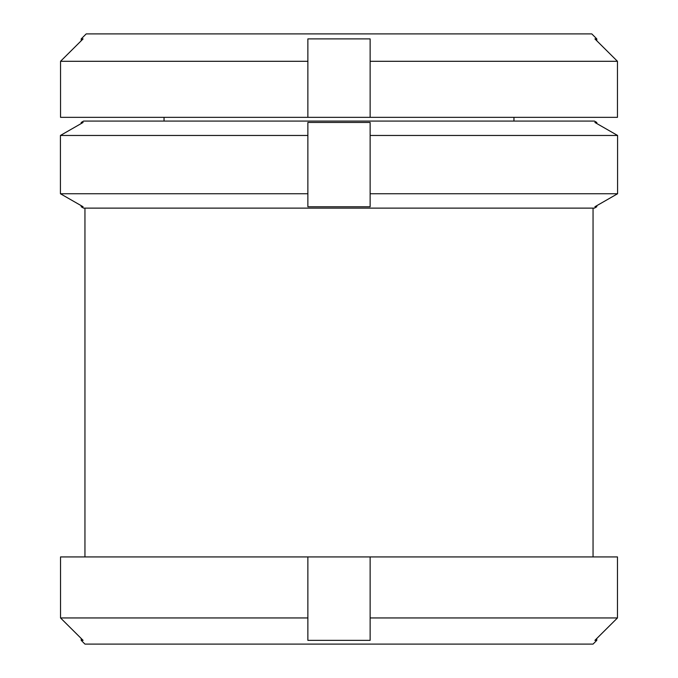 <?xml version="1.0" encoding="UTF-8"?>
<svg xmlns="http://www.w3.org/2000/svg" width="678" height="678" viewBox="0 0 678 678"><rect width="100%" height="100%" fill="white"/><g stroke="black" fill="none" stroke-linecap="round" stroke-linejoin="round"><path stroke-width="1.02" d="M81.216 38.892L81.216 40.765L60.545 61.3L83.097 38.892L81.216 38.892L86.208 33.9L591.792 33.9L596.784 38.892L594.903 38.892L617.455 61.3L370.129 61.3L370.129 117.336L60.545 117.336L60.545 61.3L60.545 117.336M370.129 61.3L370.129 38.892L307.871 38.892L307.871 117.336M596.784 205.671L617.582 193.747L594.903 206.756L596.784 206.756L596.784 205.671M596.784 122.455L596.784 123.54L617.582 135.464L370.129 135.464L370.129 122.455L307.871 122.455L307.871 135.464L60.418 135.464L83.097 122.455L81.216 122.455L83.589 121.082L594.411 121.082L596.784 122.455L594.903 122.455L617.582 135.464L617.582 193.747L370.129 193.747L370.129 206.756L307.871 206.756L307.871 193.747L60.418 193.747L81.216 205.671L81.216 206.756L83.097 206.756L60.418 193.747L60.418 135.464L60.418 193.747M596.784 206.756L594.411 208.129L83.589 208.129L81.216 206.756M596.784 638.49L617.463 617.946L594.903 640.363L596.784 640.363L596.784 638.49M307.871 617.946L307.871 556.926L617.463 556.926L617.463 617.946L370.129 617.946L370.129 640.363L307.871 640.363L307.871 617.946L60.537 617.946L81.216 638.49L81.216 640.363L83.097 640.363L60.537 617.946L60.537 556.926L60.537 617.946M596.784 640.363L593.047 644.1L84.953 644.1L81.216 640.363M307.871 556.926L60.537 556.926M370.129 556.926L370.129 617.946L370.129 556.926M307.871 135.464L307.871 193.747M81.216 122.455L81.216 123.54L60.418 135.464M370.129 135.464L370.129 193.747M307.871 61.3L60.545 61.3M370.129 117.336L617.455 117.336L617.455 61.3L596.784 40.765L596.784 38.892M513.958 121.082L513.958 117.336M164.042 121.082L164.042 117.336M593.047 556.926L593.047 208.129M84.953 556.926L84.953 208.129"/></g></svg>
